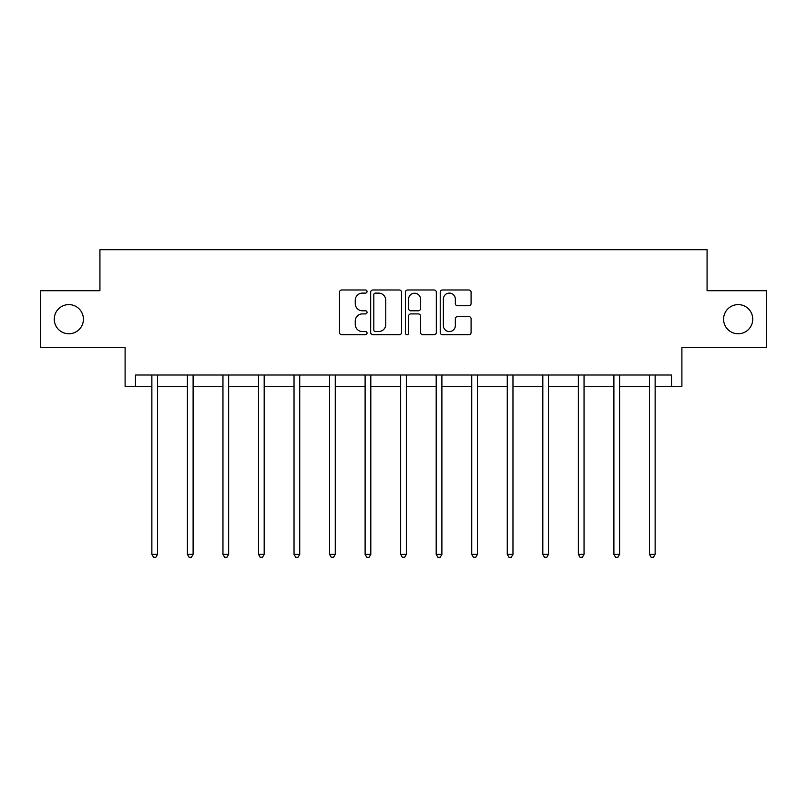 <?xml version="1.0" encoding="UTF-8"?>
<svg xmlns="http://www.w3.org/2000/svg" width="807" height="807" viewBox="0 0 807 807"><rect width="100%" height="100%" fill="white"/><g stroke="black" fill="none" stroke-linecap="round" stroke-linejoin="round"><path stroke-width="1.21" d="M723.586 319.179A14.576 14.576 0 0 0 738.173 333.765A14.576 14.576 0 0 0 752.749 319.179A14.576 14.576 0 0 0 738.173 304.602A14.576 14.576 0 0 0 723.586 319.179M54.251 319.179A14.576 14.576 0 0 0 68.827 333.765A14.576 14.576 0 0 0 83.414 319.179A14.576 14.576 0 0 0 68.827 304.602A14.576 14.576 0 0 0 54.251 319.179M367.054 291.549A1.564 1.564 0 0 0 365.48 289.985L341.724 289.985A2.239 2.239 0 0 0 339.485 292.225L339.485 332.474A2.239 2.239 0 0 0 341.724 334.713L365.48 334.713A1.564 1.564 0 0 0 367.054 333.15A1.564 1.564 0 0 0 365.48 331.576L362.414 331.576A7.152 7.152 0 0 1 355.251 324.424L355.251 321.065A7.152 7.152 0 0 1 362.414 313.913L365.48 313.913A1.564 1.564 0 0 0 367.054 312.349A1.564 1.564 0 0 0 365.48 310.786L362.414 310.786A7.152 7.152 0 0 1 355.251 303.624L355.251 300.275A7.152 7.152 0 0 1 362.414 293.112L365.48 293.112A1.564 1.564 0 0 0 367.054 291.549M135.465 386.392L135.465 375.003L671.535 375.003L671.535 386.392L681.895 386.392L681.895 347.656L766.65 347.656L766.65 290.702L707.073 290.702L707.073 249.696L99.927 249.696L99.927 290.702L40.35 290.702L40.35 347.656L125.105 347.656L125.105 386.392L151.867 386.392M468.857 305.752A2.239 2.239 0 0 0 471.086 303.513L471.086 292.225A2.239 2.239 0 0 0 468.857 289.985L442.468 289.985A2.239 2.239 0 0 0 440.229 292.225L440.229 332.474A2.239 2.239 0 0 0 442.468 334.713L468.857 334.713A2.239 2.239 0 0 0 471.086 332.474L471.086 318.836A2.239 2.239 0 0 0 468.857 316.596L457.559 316.596A2.239 2.239 0 0 0 455.33 318.836L455.33 325.594A5.982 5.982 0 0 1 449.348 331.576A5.982 5.982 0 0 1 443.366 325.594L443.366 299.094A5.982 5.982 0 0 1 449.348 293.112A5.982 5.982 0 0 1 455.33 299.094L455.33 303.513A2.239 2.239 0 0 0 457.559 305.752L468.857 305.752M401.543 292.225A2.239 2.239 0 0 0 399.304 289.985L372.915 289.985A2.239 2.239 0 0 0 370.685 292.225L370.685 332.474A2.239 2.239 0 0 0 372.915 334.713L399.304 334.713A2.239 2.239 0 0 0 401.543 332.474L401.543 292.225M407.696 289.985L434.085 289.985A2.239 2.239 0 0 1 436.315 292.225L436.315 332.474A2.239 2.239 0 0 1 434.085 334.713L422.787 334.713A2.239 2.239 0 0 1 420.548 332.474L420.548 316.152A2.239 2.239 0 0 0 418.319 313.913L410.824 313.913A2.239 2.239 0 0 0 408.584 316.152L408.584 333.15A1.564 1.564 0 0 1 407.021 334.713A1.564 1.564 0 0 1 405.457 333.15L405.457 292.225A2.239 2.239 0 0 1 407.696 289.985M157.567 386.392L187.406 386.392M193.105 386.392L222.954 386.392M228.643 386.392L258.492 386.392M264.182 386.392L294.03 386.392M299.73 386.392L329.569 386.392M335.268 386.392L365.107 386.392M370.806 386.392L400.655 386.392M406.345 386.392L436.194 386.392M441.893 386.392L471.732 386.392M477.431 386.392L507.27 386.392M512.97 386.392L542.818 386.392M548.508 386.392L578.357 386.392M584.046 386.392L613.895 386.392M619.594 386.392L649.433 386.392M655.133 386.392L671.535 386.392M375.376 293.112A1.564 1.564 0 0 0 373.812 294.686L373.812 330.013A1.564 1.564 0 0 0 375.376 331.576L378.624 331.576A7.152 7.152 0 0 0 385.776 324.424L385.776 300.275A7.152 7.152 0 0 0 378.624 293.112L375.376 293.112M420.548 299.205A5.982 5.982 0 0 0 414.566 293.223A5.982 5.982 0 0 0 408.584 299.205L408.584 308.546A2.239 2.239 0 0 0 410.824 310.786L418.319 310.786A2.239 2.239 0 0 0 420.548 308.546L420.548 299.205M157.859 375.003L157.728 375.336A2.28 2.28 0 0 0 157.567 376.183L157.567 554.338L151.867 554.338L151.867 376.183A2.28 2.28 0 0 0 151.706 375.336L151.575 375.003M157.567 554.338L155.852 557.304L153.582 557.304L151.867 554.338M193.408 375.003L193.266 375.336A2.28 2.28 0 0 0 193.105 376.183L193.105 554.338L187.406 554.338L187.406 376.183A2.28 2.28 0 0 0 187.244 375.336L187.113 375.003M193.105 554.338L191.4 557.304L189.12 557.304L187.406 554.338M228.946 375.003L228.815 375.336A2.28 2.28 0 0 0 228.643 376.183L228.643 554.338L222.954 554.338L222.954 376.183A2.28 2.28 0 0 0 222.782 375.336L222.651 375.003M228.643 554.338L226.938 557.304L224.659 557.304L222.954 554.338M264.484 375.003L264.353 375.336A2.28 2.28 0 0 0 264.182 376.183L264.182 554.338L258.492 554.338L258.492 376.183A2.28 2.28 0 0 0 258.331 375.336L258.19 375.003M264.182 554.338L262.477 557.304L260.197 557.304L258.492 554.338M300.022 375.003L299.891 375.336A2.28 2.28 0 0 0 299.73 376.183L299.73 554.338L294.03 554.338L294.03 376.183A2.28 2.28 0 0 0 293.869 375.336L293.728 375.003M299.73 554.338L298.015 557.304L295.735 557.304L294.03 554.338M335.571 375.003L335.43 375.336A2.28 2.28 0 0 0 335.268 376.183L335.268 554.338L329.569 554.338L329.569 376.183A2.28 2.28 0 0 0 329.407 375.336L329.276 375.003M335.268 554.338L333.553 557.304L331.284 557.304L329.569 554.338M371.109 375.003L370.968 375.336A2.28 2.28 0 0 0 370.806 376.183L370.806 554.338L365.107 554.338L365.107 376.183A2.28 2.28 0 0 0 364.946 375.336L364.814 375.003M370.806 554.338L369.102 557.304L366.822 557.304L365.107 554.338M406.647 375.003L406.516 375.336A2.28 2.28 0 0 0 406.345 376.183L406.345 554.338L400.655 554.338L400.655 376.183A2.28 2.28 0 0 0 400.484 375.336L400.353 375.003M406.345 554.338L404.64 557.304L402.36 557.304L400.655 554.338M442.186 375.003L442.054 375.336A2.28 2.28 0 0 0 441.893 376.183L441.893 554.338L436.194 554.338L436.194 376.183A2.28 2.28 0 0 0 436.032 375.336L435.891 375.003M441.893 554.338L440.178 557.304L437.898 557.304L436.194 554.338M477.724 375.003L477.593 375.336A2.28 2.28 0 0 0 477.431 376.183L477.431 554.338L471.732 554.338L471.732 376.183A2.28 2.28 0 0 0 471.57 375.336L471.429 375.003M477.431 554.338L475.716 557.304L473.447 557.304L471.732 554.338M513.272 375.003L513.131 375.336A2.28 2.28 0 0 0 512.97 376.183L512.97 554.338L507.27 554.338L507.27 376.183A2.28 2.28 0 0 0 507.109 375.336L506.978 375.003M512.97 554.338L511.265 557.304L508.985 557.304L507.27 554.338M548.81 375.003L548.669 375.336A2.28 2.28 0 0 0 548.508 376.183L548.508 554.338L542.818 554.338L542.818 376.183A2.28 2.28 0 0 0 542.647 375.336L542.516 375.003M548.508 554.338L546.803 557.304L544.523 557.304L542.818 554.338M584.349 375.003L584.218 375.336A2.28 2.28 0 0 0 584.046 376.183L584.046 554.338L578.357 554.338L578.357 376.183A2.28 2.28 0 0 0 578.185 375.336L578.054 375.003M584.046 554.338L582.341 557.304L580.062 557.304L578.357 554.338M619.887 375.003L619.756 375.336A2.28 2.28 0 0 0 619.594 376.183L619.594 554.338L613.895 554.338L613.895 376.183A2.28 2.28 0 0 0 613.734 375.336L613.592 375.003M619.594 554.338L617.88 557.304L615.6 557.304L613.895 554.338M655.425 375.003L655.294 375.336A2.28 2.28 0 0 0 655.133 376.183L655.133 554.338L649.433 554.338L649.433 376.183A2.28 2.28 0 0 0 649.272 375.336L649.141 375.003M655.133 554.338L653.418 557.304L651.148 557.304L649.433 554.338"/></g></svg>
